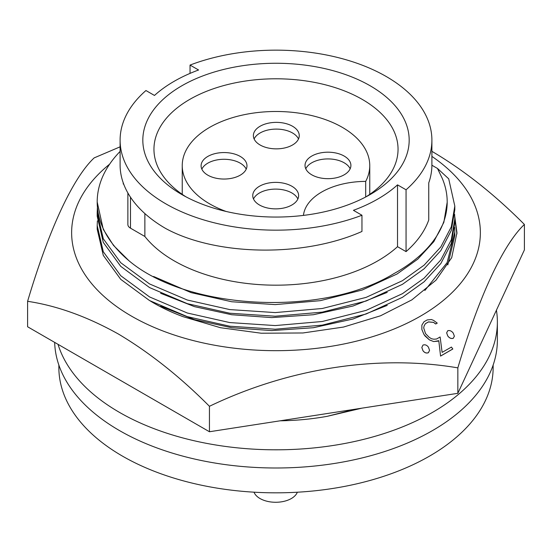 <?xml version="1.0" encoding="UTF-8"?>
<svg xmlns="http://www.w3.org/2000/svg" width="552" height="552" viewBox="0 0 552 552"><rect width="100%" height="100%" fill="white"/><g stroke="black" fill="none" stroke-linecap="round" stroke-linejoin="round"><path stroke-width="0.83" d="M150.303 300.985A172.597 99.65 0 0 0 153.953 303.158A172.597 99.65 0 0 0 183.133 316.689L220.489 327.715L261.241 333.222L302.945 332.973L343.503 327.053L380.549 315.778L411.868 299.867L436.004 280.174L451.702 257.674L456.952 232.696L454.751 216.46M454.379 336.196L453.24 338.328C451.184 338.887 449.356 338.107 447.769 335.982L446.644 332.856L447.769 330.717C449.818 330.186 451.639 330.986 453.24 333.104L454.379 336.196L453.24 338.286C451.184 338.845 449.356 338.059 447.769 335.94L446.644 332.815M429.559 350.341L428.421 352.714C426.365 353.48 424.543 352.811 422.956 350.699L421.825 347.477L422.956 345.103C425.005 344.358 426.834 345.041 428.421 347.153L429.559 350.341L428.421 352.666C426.365 353.439 424.543 352.769 422.956 350.658L421.825 347.436M424.157 325.763L423.694 327.867L425.523 333.601L429.201 337.348L431.554 338.762L433.872 339.218L436.556 339.011L440.123 336.975L442.111 352.383L451.439 347.063L452.819 349.016L440.572 356.088L438.799 340.715L433.713 341.571L429.366 339.873L424.005 334.553L421.859 329.468L421.873 325.121L424.012 321.747L427.186 319.932L431.374 319.518L433.568 320.374L437.246 323.12L435.68 323.962L433.513 322.333L428.476 321.885L425.447 323.617L424.157 325.804L425.447 323.617M437.246 323.12L435.68 324.01L433.513 322.382L428.476 321.933L425.447 323.665M431.899 156.402A204.364 117.99 180 0 1 414.442 319.484A204.364 117.99 180 0 1 131.493 316.123A204.364 117.99 180 0 1 109.606 164.185M524.4 224.45L524.4 249.911L457.843 393.321L209.443 431.747L27.6 326.763L27.6 301.309C57.029 305.739 87.34 316.669 118.521 334.098C149.833 352.783 180.138 376.843 209.443 406.293C288.448 368.336 377.975 354.294 457.843 367.867C479.012 296.514 503.003 244.639 524.4 224.45C494.971 194.897 464.66 170.837 433.479 152.262L431.899 151.351M209.443 406.293L209.443 431.747M457.843 367.867L457.843 393.321M120.101 146.832L94.157 157.893C72.988 177.778 48.997 229.273 27.6 301.309M456.939 233.924L454.807 218.889M424.005 334.553L421.859 329.427M425.109 336.078L424.005 334.512M429.366 339.873L425.109 336.037M433.713 341.571L429.366 339.825M437.998 341.177L433.713 341.529M438.799 340.715L437.998 341.136M440.572 356.088L438.799 340.674M452.819 348.967L440.572 356.04M58.857 365.058L58.857 367.466A217.143 125.366 0 0 0 122.454 456.111A217.143 125.366 0 0 0 359.097 483.283A217.143 125.366 0 0 0 493.143 367.466L493.143 365.058M254.023 492.184A22.163 12.793 0 0 0 269.431 501.754A22.163 12.793 0 0 0 291.352 498.525A22.163 12.793 0 0 0 297.328 492.225M496.427 310.19A221.373 127.809 180 0 1 497.373 322.002A221.373 127.809 180 0 1 360.718 440.082A221.373 127.809 180 0 1 119.467 412.378A221.373 127.809 180 0 1 58.029 344.331M54.662 342.385A221.373 127.809 0 0 0 119.467 430.56A221.373 127.809 0 0 0 360.718 458.27A221.373 127.809 0 0 0 497.373 340.184L497.373 322.002M153.594 276.483L191.082 292.615L231.688 301.751L275.22 304.607L320.312 300.667L362.271 290L397.054 274.006L417.795 259.123L433.824 241.624L443.842 222.366L447.196 202.225M120.101 140.16L120.101 164.889A155.899 90.004 0 0 0 165.766 228.535C215.646 255.714 302.972 257.756 361.96 231.46L361.96 215.245A155.899 90.004 180 0 1 165.766 203.805A155.899 90.004 180 0 1 120.101 140.16A155.899 90.004 180 0 1 145.942 90.535L154.477 95.455A144.093 83.193 180 0 1 198.575 70.001L190.04 65.074A155.899 90.004 180 0 1 349.83 60.886A155.899 90.004 180 0 1 431.899 140.16A155.899 90.004 180 0 1 406.058 189.791L406.058 251.615A155.899 90.004 0 0 0 428.745 219.986L428.745 182.891A155.899 90.004 0 0 0 431.899 164.889L431.899 140.16M123.765 184.285L123.255 183.988L123.255 182.891M144.872 213.576L144.872 236.477A144.093 83.193 0 0 0 174.108 260.813A144.093 83.193 0 0 0 397.523 246.689L397.523 184.865A144.093 83.193 180 0 1 353.425 210.319L361.96 215.245M370.171 85.788A133.177 76.894 0 0 0 181.829 85.788A133.177 76.894 0 0 0 181.829 194.532L181.829 194.532A133.177 76.894 0 0 0 370.171 194.532A133.177 76.894 0 0 0 370.171 85.788M366.066 196.802A122.047 70.463 0 0 0 398.047 149.254A122.047 70.463 0 0 0 362.298 99.429A122.047 70.463 0 0 0 229.294 84.152A122.047 70.463 0 0 0 153.953 149.254A122.047 70.463 0 0 0 185.934 196.802M226.12 211.457A93.757 54.13 180 0 1 209.698 203.895A93.757 54.13 180 0 1 182.243 165.621A93.757 54.13 180 0 1 240.12 115.609A93.757 54.13 180 0 1 342.302 127.34A93.757 54.13 180 0 1 369.757 165.621A93.757 54.13 180 0 1 365.693 181.394L365.693 197.002M240.251 156.437A22.942 13.241 0 0 0 215.252 153.566A22.942 13.241 0 0 0 201.094 165.8A22.942 13.241 0 0 0 207.814 175.163A22.942 13.241 0 0 0 232.813 178.034A22.942 13.241 0 0 0 246.972 165.8A22.942 13.241 0 0 0 240.251 156.437M246.22 169.167A22.942 13.241 0 0 0 240.251 163.164A22.942 13.241 0 0 0 218.04 159.742A22.942 13.241 0 0 0 201.846 169.167M292.532 126.249A22.942 13.241 0 0 0 267.534 123.379A22.942 13.241 0 0 0 253.375 135.613A22.942 13.241 0 0 0 260.095 144.983A22.942 13.241 0 0 0 285.094 147.853A22.942 13.241 0 0 0 299.253 135.613A22.942 13.241 0 0 0 292.532 126.249M298.501 138.98A22.942 13.241 0 0 0 292.532 132.977A22.942 13.241 0 0 0 270.321 129.561A22.942 13.241 0 0 0 254.127 138.98M344.186 156.071A22.942 13.241 0 0 0 319.187 153.201A22.942 13.241 0 0 0 305.028 165.434A22.942 13.241 0 0 0 311.749 174.805A22.942 13.241 0 0 0 336.748 177.675A22.942 13.241 0 0 0 350.906 165.434A22.942 13.241 0 0 0 344.186 156.071M350.154 168.802A22.942 13.241 0 0 0 344.186 162.799A22.942 13.241 0 0 0 321.975 159.383A22.942 13.241 0 0 0 305.78 168.802M291.904 186.259A22.942 13.241 0 0 0 266.906 183.388A22.942 13.241 0 0 0 252.747 195.622A22.942 13.241 0 0 0 259.468 204.985A22.942 13.241 0 0 0 284.466 207.856A22.942 13.241 0 0 0 298.625 195.622A22.942 13.241 0 0 0 291.904 186.259M297.873 198.989A22.942 13.241 0 0 0 291.904 192.986A22.942 13.241 0 0 0 269.693 189.564A22.942 13.241 0 0 0 253.499 198.989M361.87 408.169L327.246 416.311A171.196 98.842 180 0 1 280.133 420.81M431.899 165.227L437.488 168.457L442.214 178.31A171.196 98.842 180 0 1 447.196 201.984A171.196 98.842 180 0 1 393.866 273.668C322.264 317.448 186.983 309.989 128.864 260.647A178.807 103.231 180 0 1 97.193 201.984A178.807 103.231 180 0 1 120.101 151.427M97.387 207.876L97.193 212.527L103.286 238.747L120.743 262.724L149.564 283.949L187.3 300.019L229.722 309.582L275.186 312.584L322.278 308.499L366.107 297.383L402.436 280.699L424.102 265.174L440.841 246.91L451.301 226.824L454.807 206.062L448.714 178.82L437.488 168.457M286.557 419.817L349.568 410.074M327.246 416.311L355.509 409.156M406.058 251.615L397.523 246.689M127.878 192.965L127.878 224.533A8.908 5.14 0 0 0 130.486 228.169L144.872 236.477M97.193 201.984L103.286 229.397L113.505 245.426L128.864 260.647M190.04 73.395L190.04 65.074M406.058 189.791L397.523 184.865M97.193 212.554L97.193 216.191L103.286 242.39L120.743 266.361L149.564 287.585L187.3 303.655L229.722 313.219L275.186 316.22L322.278 312.135L366.107 301.019L402.436 284.335L424.102 268.81L440.841 250.553L451.301 230.46L454.807 209.698L454.807 206.062M160.604 293.264L194.435 306.636L231.688 314.737L271.743 317.607L313.426 314.723L353.052 306.008L387.242 292.381M97.387 220.869L97.193 225.52L103.286 251.74L120.743 275.717L149.564 296.935L187.3 313.005L229.722 322.568L275.186 325.577L322.278 321.492L366.107 310.369L402.436 293.685L424.102 278.16L440.841 259.902L451.301 239.809L454.807 219.047L454.634 214.369M303.448 215.404A62.804 36.259 180 0 1 365.693 181.394M97.193 229.156L103.286 255.376L120.743 279.353L149.564 300.571L187.3 316.641L229.722 326.211L275.186 329.213L322.278 325.128L366.107 314.005L402.436 297.328L424.102 281.796L440.841 263.539L451.301 243.446L454.807 222.684L454.807 219.047M160.604 306.25L194.435 319.622L231.688 327.729L271.743 330.593L313.426 327.715L353.052 318.994L387.242 305.373M424.84 290.497L447.113 262.621L454.807 232.033L454.634 227.362M447.803 264.884L454.807 235.669L454.807 232.033M130.486 228.169L130.486 197.195M369.757 194.359L369.757 165.621M182.243 194.359L182.243 165.621M447.196 202.474L447.196 201.984M97.193 225.54L97.193 229.177"/></g></svg>
